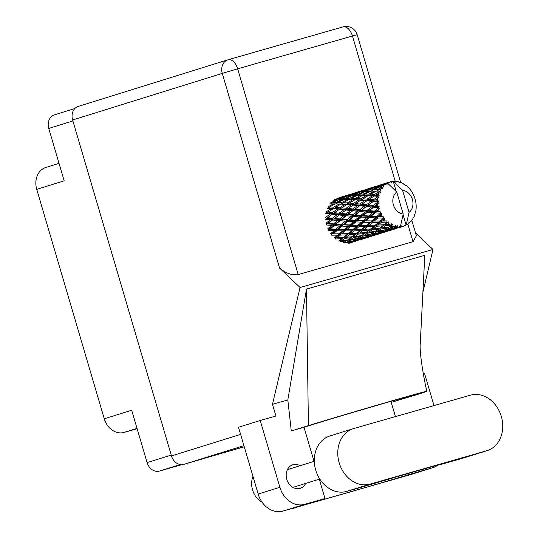 <?xml version="1.0" encoding="UTF-8"?>
<svg xmlns="http://www.w3.org/2000/svg" width="538" height="538" viewBox="0 0 538 538"><rect width="100%" height="100%" fill="white"/><g stroke="black" fill="none" stroke-linecap="round" stroke-linejoin="round"><path stroke-width="0.81" d="M54.567 114.829A11.513 9.422 72.7 0 0 54.392 114.883A11.513 9.422 72.7 0 0 48.756 128.461L64.17 180.829L36.752 189.369L104.271 418.786A18.568 15.192 -107.3 0 0 124.117 432.418L137.123 428.705M46.113 167.379A18.568 15.192 72.7 0 0 45.838 167.466A18.568 15.192 72.7 0 0 36.752 189.369M104.271 418.786L131.689 410.245L147.103 462.613A11.513 9.422 72.7 0 0 159.409 471.066L181.75 464.677M207.09 457.435L244.259 446.809M403.493 226.31L402.659 226.532A23.208 18.991 72.7 0 0 403.332 226.357A23.208 18.991 72.7 0 0 403.682 226.249A23.208 18.991 72.7 0 0 403.998 226.148L404.381 225.025L405.39 225.61A23.208 18.991 72.7 0 0 405.753 225.442L405.968 224.541L403.07 214.709M387.676 231.232L397.078 228.307L387.232 231.179M374.018 235.483L383.412 232.557L373.574 235.436M360.359 239.74L369.747 236.814L359.909 239.692M349.438 242.584L349.794 242.9L356.095 241.071L348.086 243.566M337.582 198.226L340.749 197.372L334.596 199.598L334.394 200.809M333.331 200.432L336.727 200.028L330.816 202.685L330.883 203.949L332.437 202.604L338.294 199.887L341.832 199.679L336.075 202.53L332.437 202.604M339.438 198.865L336.089 199.336L342.208 197.036L345.483 196.41L339.438 198.865L339.364 200.116L340.991 198.697L346.997 196.175L350.379 195.771L344.481 198.428L340.991 198.697M335.113 200.197L336.089 199.336M341.179 197.412L340.749 197.372M337.877 200.075L336.727 200.028M346.284 196.464L345.483 196.41M343.473 199.632L347.165 199.605L341.59 202.618L337.77 202.53L343.473 199.632M349.74 198.273L346.095 198.354L351.953 195.63L355.49 195.429L349.74 198.273L349.935 199.537L351.435 198.28L357.124 195.375L359.458 195.348L360.823 195.355L355.241 198.367L351.435 198.28M337.77 202.53L336.277 203.794L336.075 202.53M344.481 198.428L344.549 199.699L346.095 198.354M343.331 199.699L341.832 199.679M351.536 195.819L350.379 195.771M377.387 201.938A23.208 18.991 72.7 0 0 377.394 202.416L373.385 205.435L368.564 204.924L373.278 201.501L377.387 201.938L378.665 201.212L377.414 200.163L375.47 199.954L378.967 197.554L377.81 196.794L373.426 199.746L369.028 199.316L374.159 196.02L377.898 196.343L379.297 195.879L378.301 194.682L376.533 194.541L380.379 192.53L379.411 191.636L374.677 194.413L370.682 194.184L376.203 191.124L381.059 191.057L380.353 189.793L378.745 189.773L382.848 188.219L382.108 187.258L377.057 189.766L373.419 189.847L379.277 187.123L383.843 187.036L383.439 185.805L381.967 185.933L384.509 184.843L386.223 184.904L385.726 183.935L380.42 186.101L377.071 186.572L383.19 184.272L386.062 183.714L387.468 184.083L387.36 182.96L385.988 183.276L388.631 182.375A23.208 18.991 72.7 0 0 387.387 182.947A23.208 18.991 72.7 0 0 387.36 182.96M377.521 204.205A23.208 18.991 72.7 0 0 377.737 205.886L375.618 205.671L378.712 202.974L377.394 202.416M378.086 207.668A23.208 18.991 72.7 0 0 378.201 208.139L374.549 211.125L369.324 210.654L373.621 207.231L378.086 207.668L379.203 206.72L377.737 205.886M378.698 209.887A23.208 18.991 72.7 0 0 379.263 211.501L376.97 211.32L379.626 208.462L378.201 208.139M379.969 213.176A23.208 18.991 72.7 0 0 380.178 213.606L376.856 216.444L371.247 216.141L375.154 212.84L379.969 213.176L380.884 212.046L379.263 211.501M381.012 215.207A23.208 18.991 72.7 0 0 381.886 216.646L379.438 216.558L381.012 215.207L381.644 213.66L380.178 213.606M382.908 218.105A23.208 18.991 72.7 0 0 383.19 218.482L380.151 221.078L374.226 221.044L377.784 217.977L382.908 218.105L383.587 216.861L381.886 216.646M384.32 219.827A23.208 18.991 72.7 0 0 385.443 221.004L382.874 221.051L384.32 219.827L384.65 218.253L383.19 218.482M386.714 222.16A23.208 18.991 72.7 0 0 387.064 222.45L384.233 224.716L378.066 225.052L381.355 222.329L386.714 222.16L387.158 220.869L385.443 221.004M388.409 223.458A23.208 18.991 72.7 0 0 389.714 224.299L387.057 224.521L388.409 223.458L388.449 221.938L387.064 222.45M391.153 225.079A23.208 18.991 72.7 0 0 391.543 225.261L388.846 227.144L382.525 227.924L385.632 225.617L391.153 225.079L391.361 223.808L389.714 224.299M393.022 225.873A23.208 18.991 72.7 0 0 394.435 226.33L391.725 226.74L393.022 225.873L392.801 224.494L391.543 225.261M395.948 226.68A23.208 18.991 72.7 0 0 396.351 226.747L393.695 228.206L387.326 229.464L390.353 227.628L395.948 226.68L395.934 225.503L394.435 226.33M397.878 226.922A23.208 18.991 72.7 0 0 399.297 226.955L396.587 227.574L397.878 226.922L397.434 225.765L396.351 226.747M387.387 182.947L396.735 192.005A12.071 9.872 72.7 0 0 393.399 204.897A12.071 9.872 72.7 0 0 403.218 214.037L400.568 225.873L399.297 226.955M386.062 183.714A23.208 18.991 72.7 0 0 385.726 183.935M384.509 184.843A23.208 18.991 72.7 0 0 383.439 185.805M381.16 188.522A23.208 18.991 72.7 0 0 380.353 189.793M379.599 191.239A23.208 18.991 72.7 0 0 379.411 191.636M378.786 193.176A23.208 18.991 72.7 0 0 378.301 194.682M377.898 196.343A23.208 18.991 72.7 0 0 377.81 196.794M377.548 198.515A23.208 18.991 72.7 0 0 377.414 200.163M348.88 199.632L352.753 199.766L347.36 202.92L343.358 202.691L348.88 199.632L349.935 199.537L347.165 199.605M343.358 202.691L341.919 203.862L341.59 202.618M356.99 195.449L355.49 195.429M354.549 199.86L358.611 200.123L353.412 203.398L349.223 203.055L362.545 195.375L366.412 195.516L361.018 198.663L357.017 198.441M349.223 203.055L347.817 204.124L347.36 202.92M362.545 195.375L360.823 195.355M355.241 198.367L355.571 199.611L352.753 199.766M360.507 200.27L364.757 200.647L359.767 204.003L355.362 203.572L368.207 195.603L372.276 195.872L367.071 199.141L362.881 198.798M355.362 203.572L353.991 204.541L353.412 203.398M368.207 195.603L366.412 195.516M361.018 198.663L361.475 199.867L358.611 200.123M366.741 200.835L371.207 201.286L366.418 204.696L361.812 204.211L369.028 199.316M365.04 201.985L360.453 205.065L359.767 204.003M361.812 204.211L346.936 214.803L328.805 229.195L330.271 228.906L334.172 225.604L339.666 225.98L335.873 229.208L330.271 228.906M374.159 196.02L375.134 195.617L372.276 195.872M367.071 199.141L367.649 200.284L364.757 200.647M373.278 201.501L367.205 205.664L366.418 204.696M368.564 204.924L354.266 215.422L331.664 233.902L333.244 233.808L336.808 230.748L342.639 230.883L339.169 233.842L338.584 233.842M378.967 197.554L375.47 199.954M373.426 199.746L374.112 200.809L371.207 201.286M349.855 194.413L340.245 197.493M340.305 197.439L339.014 197.816M348.254 195.348L345.013 196.04L354.407 193.115L348.254 195.348L348.052 196.558M344.374 196.605L345.013 196.04M343.567 196.41L343.459 196.78M353.096 194.608L349.747 195.086L355.867 192.779L359.142 192.153L353.096 194.608L353.029 195.859L354.65 194.44L360.648 191.925L364.044 191.515L358.133 194.178L354.65 194.44M348.772 195.946L349.747 195.086M354.838 193.155L354.407 193.115M359.942 192.214L359.142 192.153M363.399 194.016L359.754 194.097L365.618 191.38L369.149 191.172L363.399 194.016L363.601 195.287L365.094 194.023L370.79 191.124L373.116 191.091L374.488 191.098L368.9 194.11L365.094 194.023M358.133 194.178L358.2 195.442L359.754 194.097M365.201 191.562L364.044 191.515M370.648 191.192L369.149 191.172M368.9 194.11L369.236 195.355L370.682 194.184M376.203 191.124L374.488 191.098M374.677 194.413L375.134 195.617L376.533 194.541M353.964 193.189L352.659 193.566M363.513 190.163L353.903 193.243M361.913 191.091L358.678 191.784L368.073 188.858L361.913 191.091L361.704 192.301M358.039 192.348L358.678 191.784M357.225 192.153L357.124 192.523M366.761 190.351L363.406 190.829L369.532 188.522L372.8 187.903L366.761 190.351L366.694 191.602L368.308 190.19L374.314 187.668L377.71 187.258L371.798 189.921L368.308 190.19M362.43 191.689L363.406 190.829M368.496 188.899L368.073 188.858M373.601 187.957L372.8 187.903M371.798 189.921L371.866 191.192L373.419 189.847M378.86 187.311L377.71 187.258M377.057 189.766L377.259 191.03L378.745 189.773M366.324 189.309L367.622 188.932M377.165 185.906L367.555 188.986M375.571 186.841L372.336 187.533L381.731 184.608L375.571 186.841L375.369 188.051M371.697 188.092L372.336 187.533M370.89 187.896L370.783 188.266M376.096 187.432L377.071 186.572M382.162 184.648L381.731 184.608M380.42 186.101L380.346 187.352L381.967 185.933M381.281 184.675L379.976 185.059M414.509 214.743L414.959 214.474A23.208 18.991 72.7 0 0 415.094 214.043L415.047 212.893L415.538 212.402A23.208 18.991 72.7 0 0 415.854 210.815L416.069 209.08A23.208 18.991 72.7 0 0 416.109 208.616L416.177 206.841A23.208 18.991 72.7 0 0 416.136 205.166L415.975 203.371A23.208 18.991 72.7 0 0 415.914 202.893L415.598 201.111A23.208 18.991 72.7 0 0 415.201 199.45L414.67 197.708A23.208 18.991 72.7 0 0 414.509 197.258L413.836 195.563A23.208 18.991 72.7 0 0 413.117 194.03L412.243 192.449A23.208 18.991 72.7 0 0 411.994 192.039L411.005 190.553A23.208 18.991 72.7 0 0 409.996 189.241L408.846 187.923A23.208 18.991 72.7 0 0 408.524 187.587L407.279 186.397A23.208 18.991 72.7 0 0 406.055 185.381L405.383 185.381L404.69 184.406A23.208 18.991 72.7 0 0 404.314 184.171L404.011 184.494L402.895 183.35A23.208 18.991 72.7 0 0 401.523 182.698L400.958 183.041L400.037 182.133A23.208 18.991 72.7 0 0 399.633 182.005L399.478 182.564L398.12 181.609A23.208 18.991 72.7 0 0 396.694 181.36L396.304 182.019L395.174 181.232A23.208 18.991 72.7 0 0 394.771 181.225L394.811 181.985L393.265 181.272A23.208 18.991 72.7 0 0 393.231 181.279A23.208 18.991 72.7 0 0 391.872 181.454L391.368 182.496L390.42 181.77A23.208 18.991 72.7 0 0 390.037 181.884L381.22 184.729M388.631 182.375L389.626 182.994L390.037 181.884L382.101 184.352M385.356 183.841L385.988 183.276M384.549 183.646L384.441 184.016M394.771 181.225L393.702 181.467M400.797 226.861A23.208 18.991 72.7 0 0 401.193 226.807L392.168 229.585L395.215 228.24L400.797 226.861L400.124 226.209M402.659 226.532L401.725 225.785L401.193 226.807M402.579 190.338L409.062 212.369A12.071 9.872 72.7 0 0 412.39 199.47A12.071 9.872 72.7 0 0 402.579 190.338L393.231 181.279L396.25 191.528M391.872 181.454L390.568 181.972M409.062 212.369L406.405 224.198L405.968 224.541M405.672 224.978L407.071 224.736L406.405 224.198M407.071 224.736A23.208 18.991 72.7 0 0 408.248 223.956L409.021 222.45L409.445 223.008A23.208 18.991 72.7 0 0 409.748 222.732L410.144 221.441L410.837 221.636A23.208 18.991 72.7 0 0 411.778 220.513L412.249 218.939L412.7 219.215A23.208 18.991 72.7 0 0 412.928 218.852L413.09 217.594L413.722 217.439A23.208 18.991 72.7 0 0 414.368 216.041L414.536 214.48L414.959 214.474M399.633 182.005L398.853 182.12M396.694 181.36L395.41 182.093M404.314 184.171L403.742 184.218M408.524 187.587L408.086 187.594M357.501 240.594L351.193 242.349L354.233 241.004L360.325 239.74M412.074 219.538L412.7 219.215M371.18 236.337L373.984 235.483M346.351 242.228L349.37 240.392L355.739 239.302L352.713 240.97L346.351 242.228L344.239 241.986L344.972 243.001L351.348 241.67L348.308 243.089M352.06 241.105L351.348 241.67M350.198 242.228L351.193 242.349M354.233 241.004L353.405 240.089M361.005 239.074L360.581 239.423M363.459 238.643L363.096 238.327M410.07 221.676L410.837 221.636M408.544 223.391L409.445 223.008M384.825 232.08L378.503 233.842L381.556 232.497L387.642 231.226M371.166 236.337L364.845 238.092L367.891 236.754L374.246 235.167L371.166 236.337M361.973 238.832L355.611 240.338L358.638 238.751L364.999 237.413L361.973 238.832M329.814 203.882L333.506 203.862L327.924 206.874L328.261 208.119L327.232 208.367L331.294 208.636L326.095 211.905L326.674 213.048L325.766 213.599L330.224 214.05L325.443 217.46L326.23 218.428L325.49 219.248L330.372 219.76L326.008 223.189L326.956 223.929L326.431 224.965L331.724 225.415L327.763 228.744L328.805 229.195L328.536 230.378L334.199 230.647L330.588 233.754L331.664 233.902L331.657 235.167L337.635 235.14L334.306 237.924L335.349 237.756L335.611 239.013L341.818 238.61L338.684 240.984L339.626 240.506L340.144 241.683L346.485 240.829L343.452 242.739M347.797 239.921L346.485 240.829M349.37 240.392L348.738 239.289L350.749 239.504L353.809 237.426L360.144 236.579L357.118 238.489L350.749 239.504M356.761 238.549L355.739 239.302M354.206 240.17L355.611 240.338M358.638 238.751L357.898 237.729L360.003 237.971L363.029 236.135L369.404 235.045L366.378 236.713L360.003 237.971M365.719 236.848L364.999 237.413M363.856 237.971L364.845 238.092M367.891 236.754L367.064 235.832M374.663 234.817L374.246 235.167M377.111 234.393L376.748 234.077M398.497 227.823L401.301 226.975M404.025 226.074L405.39 225.61M375.625 234.581L369.276 236.081L372.289 234.494L378.665 233.156L375.625 234.581M347.864 239.908L341.549 240.681L344.65 238.381L350.937 237.756L347.864 239.908M344.65 238.381L344.253 237.15L339.626 240.506L341.549 240.681M343.251 237.48L337.084 237.816L340.372 235.093L346.479 234.891L343.251 237.48L344.253 237.15L341.818 238.61M353.809 237.426L353.291 236.249L348.442 239.518M352.35 236.727L346.082 237.278L349.276 234.756L355.47 234.353L350.937 237.756M361.462 235.664L360.144 236.579M363.029 236.135L362.397 235.032L364.414 235.247L367.461 233.169L373.802 232.322L370.769 234.232L364.414 235.247M370.413 234.292L369.404 235.045M367.871 235.913L369.276 236.081M372.289 234.494L371.556 233.479L373.661 233.721L376.694 231.878L383.056 230.795L380.043 232.456L373.661 233.721M379.384 232.598L378.665 233.156M377.508 233.721L378.503 233.842M381.556 232.497L380.729 231.582M388.322 230.567L387.898 230.91M390.77 230.136L390.413 229.82M389.283 230.325L382.928 231.831L385.954 230.244L392.33 228.906L389.283 230.325M361.529 235.651L355.201 236.431L358.315 234.124L364.603 233.505L361.529 235.651M340.372 235.093L340.238 233.828L335.349 237.756L337.084 237.816M333.244 233.808L340.238 233.828L337.635 235.14M349.276 234.756L349.007 233.499L344.253 237.15L346.082 237.278M347.965 233.674L341.899 233.815L345.322 230.91L351.287 230.889L347.965 233.674L349.007 233.499L346.479 234.891M358.315 234.124L357.918 232.9L353.291 236.249L355.201 236.431M356.916 233.223L350.742 233.566L354.038 230.842L360.137 230.634L356.916 233.223L357.918 232.9L355.47 234.353M367.461 233.169L366.943 231.999L362.114 235.254M366.001 232.477L359.747 233.028L362.928 230.499L369.135 230.103L364.603 233.505M375.12 231.407L373.802 232.322M376.694 231.878L376.062 230.775L378.073 230.99L381.126 228.919L387.468 228.065L384.428 229.982L378.073 230.99M384.071 230.042L383.056 230.795M381.529 231.656L382.928 231.831M385.954 230.244L385.215 229.222L387.326 229.464M393.043 228.341L392.33 228.906M391.173 229.464L392.168 229.585M395.215 228.24L394.381 227.325M400.891 226.928L401.335 226.975M375.194 231.401L368.86 232.174L371.973 229.867L378.254 229.249L375.194 231.401M336.808 230.748L336.943 229.511L334.199 230.647M339.169 233.842L340.554 233.815M345.322 230.91L345.322 229.645L340.238 233.828L341.899 233.815M344.246 229.504L338.463 229.322L342.195 226.128L347.857 226.397L344.246 229.504L345.322 229.645L342.639 230.883M354.038 230.842L353.903 229.571L349.007 233.499L350.742 233.566M352.282 229.585L346.902 229.551L350.467 226.491L356.297 226.626L352.834 229.585L353.903 229.571L351.287 230.889M362.928 230.499L362.659 229.249L357.918 232.9L359.747 233.028M361.617 229.417L355.564 229.558L358.974 226.653L364.952 226.632L361.617 229.417L362.659 229.249L360.137 230.634M371.973 229.867L371.583 228.643L366.943 231.999L368.86 232.174M370.581 228.973L364.401 229.309L367.696 226.585L373.796 226.384L370.581 228.973L371.583 228.643L369.135 230.103M381.126 228.919L380.608 227.742L375.753 231.017M379.66 228.22L373.406 228.771L376.587 226.249L382.8 225.846L378.254 229.249M388.779 227.15L387.468 228.065M390.353 227.628L389.72 226.525L391.725 226.74M396.735 192.005L403.218 214.037M395.181 227.406L396.587 227.574M334.172 225.604L334.569 224.487L331.724 225.415M335.873 229.208L338.463 229.322M342.195 226.128L342.464 224.938L339.666 225.98M350.467 226.491L350.601 225.261L345.322 229.645L346.902 229.551M349.539 224.958L343.923 224.649L347.837 221.347L353.325 221.723L349.539 224.958L350.601 225.261L347.857 226.397M352.834 229.585L354.226 229.565M358.974 226.653L358.974 225.395L353.903 229.571L355.564 229.558M357.898 225.247L352.128 225.066L355.853 221.871L361.516 222.14L357.898 225.247L358.974 225.395L356.297 226.626M367.696 226.585L367.568 225.314L362.659 229.249L364.401 229.309M365.934 225.328L360.561 225.301L364.132 222.234L369.956 222.376L366.499 225.328L367.568 225.314L364.952 226.632M376.587 226.249L376.324 224.992L371.583 228.643L373.406 228.771M375.282 225.16L369.223 225.308L372.639 222.402L378.618 222.376L375.282 225.16L376.324 224.992L373.796 226.384M385.632 225.617L385.235 224.386L380.608 227.742L382.525 227.924M384.233 224.716L385.235 224.386L382.8 225.846M392.801 224.494L389.404 226.767M341.422 224.487L335.988 224.084L340.097 220.708L345.383 221.158L341.422 224.487L342.464 224.938L343.923 224.649M333.567 223.889L328.341 223.418L332.639 219.995L337.736 220.486L333.567 223.889L334.569 224.487L335.988 224.084M332.639 219.995L333.271 219.06L326.956 223.929L328.341 223.418M332.403 218.199L327.588 217.688L332.302 214.265L336.983 214.763L332.403 218.199L333.271 219.06L330.372 219.76M340.097 220.708L340.615 219.672L337.736 220.486M347.837 221.347L348.234 220.23L345.383 221.158M355.853 221.871L356.116 220.688L350.601 225.261L352.128 225.066M355.08 220.23L349.653 219.827L353.748 216.451L359.048 216.901L355.08 220.23L356.116 220.688L353.325 221.723M364.132 222.234L364.266 221.004L358.974 225.395L360.561 225.301M363.197 220.701L357.582 220.398L361.496 217.09L366.977 217.466L363.197 220.701L364.266 221.004L361.516 222.14M366.499 225.328L367.878 225.308M372.639 222.402L372.639 221.138L367.568 225.314L369.223 225.308M371.563 220.997L365.786 220.809L369.512 217.614L375.181 217.883L371.563 220.997L372.639 221.138L369.956 222.376M381.355 222.329L381.22 221.064L376.324 224.992L378.066 225.052M379.519 221.078L381.22 221.064L378.618 222.376M388.449 221.938L385.235 224.386L387.057 224.521M347.232 219.632L342 219.161L346.297 215.738L351.395 216.236L347.232 219.632L348.234 220.23L349.653 219.827M339.673 218.939L334.636 218.435L339.155 214.992L344.031 215.509L339.673 218.939L340.615 219.672L342 219.161M332.302 214.265L327.588 217.688M332.444 212.51L328.052 212.08L333.177 208.784L337.44 209.154L332.444 212.51L333.13 213.573L330.224 214.05M339.155 214.992L334.636 218.435M339.108 213.203L334.488 212.718L339.424 209.343L343.883 209.793L339.108 213.203L339.888 214.171L336.983 214.763M346.297 215.738L346.936 214.803L344.031 215.509M353.748 216.451L354.266 215.422L351.395 216.236M361.496 217.09L361.892 215.973L356.116 220.688L357.582 220.398M360.897 215.375L355.658 214.911L359.962 211.481L365.053 211.979L360.897 215.375L361.892 215.973L359.048 216.901M369.512 217.614L369.781 216.431L364.266 221.004L365.786 220.809M368.738 215.98L363.311 215.577L367.414 212.201L372.713 212.651L368.738 215.98L369.781 216.431L366.977 217.466M377.784 217.977L377.925 216.747L372.639 221.138L374.226 221.044M376.856 216.444L377.925 216.747L375.181 217.883M380.151 221.078L381.516 221.057M384.65 218.253L381.22 221.064L382.874 221.051M353.325 214.682L348.301 214.178L352.807 210.741L357.696 211.252L353.325 214.682L354.266 215.422L355.658 214.911M346.062 213.942L341.24 213.431L345.961 210.008L350.641 210.506L346.062 213.942L346.936 214.803L348.301 214.178M333.177 208.784L334.152 208.381L331.294 208.636M337.743 210.479L333.13 213.573L326.674 213.048L328.052 212.08M339.424 209.343L340.332 208.791L337.44 209.154M345.961 210.008L339.888 214.171L333.13 213.573L334.488 212.718M346.109 208.253L341.704 207.829L346.842 204.527L351.106 204.897L346.109 208.253L346.795 209.322L343.883 209.793M367.414 212.201L367.931 211.165L361.892 215.973L339.888 214.171L341.24 213.431M352.807 210.741L353.547 209.921L350.641 210.506M359.962 211.481L360.595 210.546L357.696 211.252M366.99 210.432L361.96 209.921L366.465 206.484L371.355 206.995L366.99 210.432L367.931 211.165L365.053 211.979M375.154 212.84L375.551 211.723L369.781 216.431L361.892 215.973L363.311 215.577M374.549 211.125L375.551 211.723L372.713 212.651M381.644 213.66L377.925 216.747L369.781 216.431L371.247 216.141M383.587 216.861L379.438 216.558M359.727 209.692L354.898 209.181L359.626 205.758L364.293 206.256L359.727 209.692L360.595 210.546L361.96 209.921M352.76 208.952L348.153 208.462L353.076 205.092L357.548 205.536L352.76 208.952L353.547 209.921L354.898 209.181M339.76 207.648L335.557 207.305L340.897 204.11L344.952 204.379L339.76 207.648L340.332 208.791L341.704 207.829M333.695 207.177L329.7 206.948L335.221 203.889L339.095 204.023L333.695 207.177L334.152 208.381L335.557 207.305M333.506 203.862L335.221 203.889M351.354 206.256L346.795 209.322L328.261 208.119L329.7 206.948M339.095 204.023L340.897 204.11M344.952 204.379L347.817 204.124L346.842 204.527M351.106 204.897L353.991 204.541L353.076 205.092M371.355 206.995L374.253 206.296L367.931 211.165L346.795 209.322L348.153 208.462M357.548 205.536L360.453 205.065L359.626 205.758M364.293 206.256L367.205 205.664L366.465 206.484M379.626 208.462L375.551 211.723L367.931 211.165L369.324 210.654M379.203 206.72L374.253 206.296L373.621 207.231M380.884 212.046L375.551 211.723L376.97 211.32M375.618 205.671L374.253 206.296L347.817 204.124L332.121 203.855M378.712 202.974L374.253 206.296L373.385 205.435M381.637 221.051L356.116 220.688L326.23 218.428M367.999 225.308L350.601 225.261L326.956 223.929M354.354 229.558L328.805 229.195M340.682 233.815L331.664 233.902M381.059 191.057L373.116 191.091M379.297 195.879L359.458 195.348M378.665 201.212L361.475 199.867L345.773 199.605M353.358 428.651L329.915 435.955A28.965 23.699 72.7 0 0 315.739 470.125A28.965 23.699 72.7 0 0 346.707 491.396L368.577 485.141A56.45 0.625 163.6 0 1 441.402 464.314L463.272 458.067A28.965 23.699 72.7 0 0 463.709 457.939L487.159 450.636A28.965 23.699 72.7 0 0 501.248 416.197A28.965 23.699 72.7 0 0 470.367 395.188L353.796 428.517A28.965 23.699 72.7 0 0 353.358 428.651A28.965 23.699 72.7 0 0 339.182 462.821A28.965 23.699 72.7 0 0 370.151 484.092L486.722 450.763A28.965 23.699 72.7 0 0 487.159 450.636M262.06 502.183A18.568 15.192 -107.3 0 1 252.544 489.869A18.568 15.192 -107.3 0 1 252.968 476.406M300.11 465.706A12.347 10.101 72.7 0 0 292.84 464.765A12.347 10.101 72.7 0 0 286.794 479.331A12.347 10.101 72.7 0 0 300.184 488.343A12.347 10.101 72.7 0 0 305.631 483.433M432.505 467.791A23.208 18.991 72.7 0 0 432.855 467.69L411.14 474.449A23.208 18.991 -107.3 0 1 410.797 474.556L432.505 467.791L412.216 473.595L411.873 472.431M291.589 508.639L410.797 474.556M314.037 461.369L304.01 427.286L291.28 430.931L287.823 399.942L272.484 404.327L275.92 416.009L260.217 420.501L279.874 487.293A23.208 18.991 72.7 0 0 304.69 504.335L282.975 511.1L301.233 505.881L291.65 508.867M282.975 511.1A23.208 18.991 -107.3 0 1 258.166 494.059L279.874 487.293M260.217 420.501L238.502 427.259L258.166 494.059M422.902 292.201L432.982 249.484L415.518 232.934M272.484 404.327L300.049 287.494L279.565 268.065L222.268 73.383L72.617 119.994L171.487 455.928L240.607 434.395M319.283 479.183L324.979 498.538L304.69 504.335M432.855 467.69A23.208 18.991 72.7 0 0 437.73 465.168M423.345 373.863L424.556 373.513L433.998 405.591M287.823 399.942L306.478 289.114L308.422 425.632A69.631 0.767 163.6 0 1 382.478 403.594A69.631 0.767 163.6 0 1 426.836 391.294A69.631 0.767 163.6 0 1 417.643 394.408L391.247 402.35L395.443 416.614M306.478 289.114L424.798 255.288L420.232 344.172M432.982 249.484L300.049 287.494M244.225 446.708L183.794 464.381A11.513 9.422 -107.3 0 1 171.487 455.928M72.617 119.994A11.513 9.422 -107.3 0 1 78.252 106.416A11.513 9.422 -107.3 0 1 78.427 106.363M411.826 220.372L416.351 235.752L413.009 241.723L298.193 274.555C292.121 275.537 285.913 273.378 279.565 268.065M324.979 498.538A56.45 0.625 163.6 0 0 320.258 500.192A56.45 0.625 163.6 0 0 353.453 491.019A56.45 0.625 163.6 0 0 412.216 473.595M304.01 427.286A56.45 0.625 -16.4 0 1 309.034 425.706L314.609 423.971A56.45 0.625 -16.4 0 1 375.174 405.894A56.45 0.625 -16.4 0 1 413.164 395.336A56.45 0.625 -16.4 0 1 403.426 398.577L397.844 400.312A56.45 0.625 -16.4 0 1 391.247 402.35M308.422 425.632L291.28 430.931M48.756 128.461L72.899 120.942M147.103 462.613L171.245 455.094M159.409 471.066L180.284 464.563M137.035 428.396L124.117 432.418M228.246 59.705L342.888 26.927A11.513 6.617 74 0 1 342.975 26.9A11.513 6.617 74 0 1 352.457 35.999L237.641 68.83L298.193 274.555M413.009 241.723L407.858 224.232M395.208 181.259L352.457 35.999L357.185 34.721A11.513 11.513 0 0 0 342.975 26.9L228.159 59.725A11.513 6.617 74 0 1 237.641 68.83L222.268 73.383A11.513 9.422 72.7 0 1 227.897 59.805A11.513 9.422 72.7 0 1 228.072 59.752A11.513 6.617 74 0 1 228.159 59.725A11.513 11.513 0 0 0 227.897 59.805L78.252 106.416M243.916 445.652L183.794 464.381M397.595 399.465L397.844 400.312M403.224 397.885L403.426 398.577M463.272 458.067L486.722 450.763M346.707 491.396L370.151 484.092M54.392 114.883L74.903 108.494M59.025 163.357L45.838 167.466M341.119 197.116L348.422 194.843M354.771 192.866L362.087 190.586M368.436 188.609L375.739 186.336M402.727 226.552L403.682 226.249M319.78 479.028L292.914 487.394M426.836 391.294C423.399 376.546 419.432 352.235 420.239 343.957M400.79 182.873L357.185 34.721M314.326 461.274L287.393 469.667"/></g></svg>
